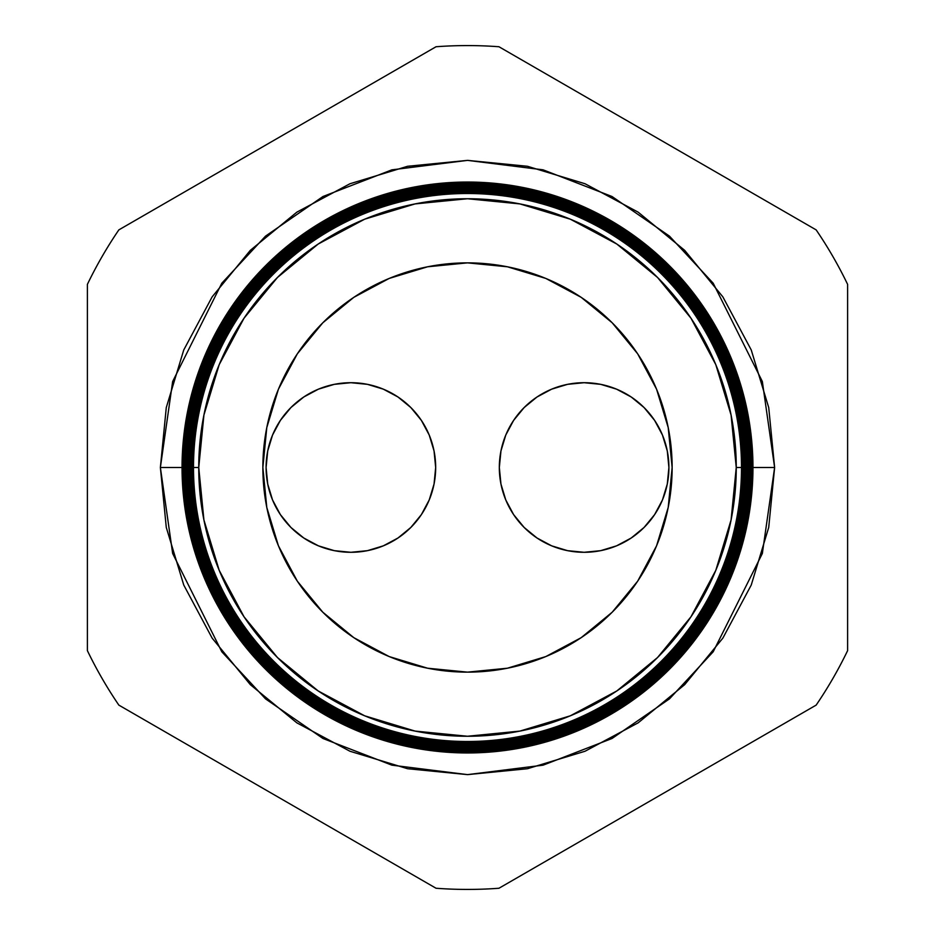 <?xml version="1.0" encoding="UTF-8"?>
<svg xmlns="http://www.w3.org/2000/svg" width="935" height="935" viewBox="0 0 935 935"><rect width="100%" height="100%" fill="white"/><g stroke="black" fill="none" stroke-linecap="round" stroke-linejoin="round"><path stroke-width="1.4" d="M499.325 467.5A84.793 84.793 0 0 1 584.118 382.707A84.793 84.793 0 0 1 668.911 467.5L667.286 450.962L662.459 435.055L654.617 420.388L644.075 407.543L631.23 397.001L616.562 389.159L600.656 384.332L584.118 382.707L567.58 384.332L551.673 389.159L537.006 397.001L524.161 407.543L513.619 420.388L505.777 435.055L500.95 450.962L499.325 467.5L500.95 484.038L505.777 499.944L513.619 514.612L524.161 527.457L537.006 537.999L551.673 545.841L567.58 550.668L584.118 552.293L600.656 550.668L616.562 545.841L631.23 537.999L644.075 527.457L654.617 514.612L662.459 499.944L667.286 484.038L668.911 467.5A84.793 84.793 0 0 1 584.118 552.293A84.793 84.793 0 0 1 499.325 467.5M266.089 467.5A84.793 84.793 0 0 1 350.882 382.707A84.793 84.793 0 0 1 435.675 467.5L434.05 450.962L429.223 435.055L421.381 420.388L410.839 407.543L397.994 397.001L383.327 389.159L367.42 384.332L350.882 382.707L334.344 384.332L318.438 389.159L303.77 397.001L290.925 407.543L280.383 420.388L272.541 435.055L267.714 450.962L266.089 467.5L267.714 484.038L272.541 499.944L280.383 514.612L290.925 527.457L303.77 537.999L318.438 545.841L334.344 550.668L350.882 552.293L367.42 550.668L383.327 545.841L397.994 537.999L410.839 527.457L421.381 514.612L429.223 499.944L434.05 484.038L435.675 467.5A84.793 84.793 0 0 1 350.882 552.293A84.793 84.793 0 0 1 266.089 467.5L267.714 450.962M667.286 484.038L668.911 467.5M631.23 397.001L626.66 394.149M303.77 537.999L308.34 540.851M185.177 467.5L160.376 467.5L172.659 381.503L221.805 283.223L265.552 236.111L322.972 196.514L391.905 169.831L467.5 160.376L543.095 169.831L612.028 196.514L669.448 236.111L713.195 283.223L762.341 381.503L774.624 467.5L752.956 467.5A285.455 285.455 0 0 1 467.5 752.956A285.455 285.455 0 0 1 182.044 467.5A285.455 285.455 0 0 0 467.5 752.956A285.455 285.455 0 0 0 752.956 467.5L752.254 467.5A284.754 284.754 0 0 1 467.5 752.254A284.754 284.754 0 0 1 182.746 467.5L182.091 467.5A285.409 285.409 0 0 0 467.5 752.909A285.409 285.409 0 0 0 752.909 467.5A285.409 285.409 0 0 1 467.5 752.909A285.409 285.409 0 0 1 182.091 467.5L182.091 467.5A285.409 285.409 0 0 1 467.5 182.091A285.409 285.409 0 0 1 752.909 467.5L752.956 467.5A285.455 285.455 0 0 0 467.5 182.044A285.455 285.455 0 0 0 182.044 467.5A285.455 285.455 0 0 1 467.5 182.044A285.455 285.455 0 0 1 752.956 467.5M741.502 467.5A274.002 274.002 0 0 1 467.5 741.502A274.002 274.002 0 0 1 193.498 467.5L192.283 467.5A275.217 275.217 0 0 0 467.5 742.717A275.217 275.217 0 0 0 742.717 467.5L736.254 467.5A268.754 268.754 0 0 1 467.5 736.254A268.754 268.754 0 0 1 198.746 467.5L193.498 467.5A274.002 274.002 0 0 0 467.5 741.502A274.002 274.002 0 0 0 741.502 467.5A274.002 274.002 0 0 0 467.5 193.498A274.002 274.002 0 0 0 193.498 467.5L198.746 467.5L203.912 519.93L219.199 570.35L244.035 616.808L277.461 657.539L318.192 690.965L364.65 715.801L415.07 731.088L467.5 736.254L519.93 731.088L570.35 715.801L616.808 690.965L657.539 657.539L690.965 616.808L715.801 570.35L731.088 519.93L736.254 467.5L731.088 415.07L715.801 364.65L690.965 318.192L657.539 277.461L616.808 244.035L570.35 219.199L519.93 203.912L467.5 198.746L415.07 203.912L364.65 219.199L318.192 244.035L277.461 277.461L244.035 318.192L219.199 364.65L203.912 415.07L198.746 467.5A268.754 268.754 0 0 1 467.5 198.746A268.754 268.754 0 0 1 736.254 467.5L742.717 467.5A275.217 275.217 0 0 1 467.5 742.717A275.217 275.217 0 0 1 192.283 467.5L191.558 467.5A275.942 275.942 0 0 0 467.5 743.442A275.942 275.942 0 0 0 743.442 467.5L743.161 467.5A275.661 275.661 0 0 1 467.5 743.161A275.661 275.661 0 0 1 191.839 467.5A275.661 275.661 0 0 0 467.5 743.161A275.661 275.661 0 0 0 743.161 467.5L743.161 467.5A275.661 275.661 0 0 0 467.5 191.839A275.661 275.661 0 0 0 191.839 467.5L192.283 467.5A275.217 275.217 0 0 1 467.5 192.283A275.217 275.217 0 0 1 742.717 467.5A275.217 275.217 0 0 0 467.5 192.283A275.217 275.217 0 0 0 192.283 467.5L193.498 467.5A274.002 274.002 0 0 1 467.5 193.498A274.002 274.002 0 0 1 741.502 467.5M743.863 467.5A276.363 276.363 0 0 1 467.5 743.863A276.363 276.363 0 0 1 191.137 467.5L190.833 467.5A276.666 276.666 0 0 0 467.5 744.167A276.666 276.666 0 0 0 744.167 467.5L743.442 467.5A275.942 275.942 0 0 1 467.5 743.442A275.942 275.942 0 0 1 191.558 467.5L191.137 467.5A276.363 276.363 0 0 0 467.5 743.863A276.363 276.363 0 0 0 743.863 467.5A276.363 276.363 0 0 0 467.5 191.137A276.363 276.363 0 0 0 191.137 467.5L191.558 467.5A275.942 275.942 0 0 1 467.5 191.558A275.942 275.942 0 0 1 743.442 467.5L744.167 467.5A276.666 276.666 0 0 1 467.5 744.167A276.666 276.666 0 0 1 190.833 467.5L190.097 467.5A277.403 277.403 0 0 0 467.5 744.903A277.403 277.403 0 0 0 744.903 467.5L744.564 467.5A277.064 277.064 0 0 1 467.5 744.564A277.064 277.064 0 0 1 190.436 467.5A277.064 277.064 0 0 0 467.5 744.564A277.064 277.064 0 0 0 744.564 467.5L744.564 467.5A277.064 277.064 0 0 0 467.5 190.436A277.064 277.064 0 0 0 190.436 467.5L190.833 467.5A276.666 276.666 0 0 1 467.5 190.833A276.666 276.666 0 0 1 744.167 467.5A276.666 276.666 0 0 0 467.5 190.833A276.666 276.666 0 0 0 190.833 467.5L191.137 467.5A276.363 276.363 0 0 1 467.5 191.137A276.363 276.363 0 0 1 743.863 467.5M745.265 467.5A277.765 277.765 0 0 1 467.5 745.265A277.765 277.765 0 0 1 189.735 467.5L189.373 467.5A278.127 278.127 0 0 0 467.5 745.627A278.127 278.127 0 0 0 745.627 467.5L744.903 467.5A277.403 277.403 0 0 1 467.5 744.903A277.403 277.403 0 0 1 190.097 467.5L189.735 467.5A277.765 277.765 0 0 0 467.5 745.265A277.765 277.765 0 0 0 745.265 467.5A277.765 277.765 0 0 0 467.5 189.735A277.765 277.765 0 0 0 189.735 467.5L190.097 467.5A277.403 277.403 0 0 1 467.5 190.097A277.403 277.403 0 0 1 744.903 467.5L745.627 467.5A278.127 278.127 0 0 1 467.5 745.627A278.127 278.127 0 0 1 189.373 467.5L188.648 467.5A278.852 278.852 0 0 0 467.5 746.352A278.852 278.852 0 0 0 746.352 467.5L745.966 467.5A278.466 278.466 0 0 1 467.5 745.966A278.466 278.466 0 0 1 189.034 467.5A278.466 278.466 0 0 0 467.5 745.966A278.466 278.466 0 0 0 745.966 467.5L745.966 467.5A278.466 278.466 0 0 0 467.5 189.034A278.466 278.466 0 0 0 189.034 467.5L189.373 467.5A278.127 278.127 0 0 1 467.5 189.373A278.127 278.127 0 0 1 745.627 467.5A278.127 278.127 0 0 0 467.5 189.373A278.127 278.127 0 0 0 189.373 467.5L189.735 467.5A277.765 277.765 0 0 1 467.5 189.735A277.765 277.765 0 0 1 745.265 467.5M746.668 467.5A279.168 279.168 0 0 1 467.5 746.668A279.168 279.168 0 0 1 188.332 467.5L187.923 467.5A279.577 279.577 0 0 0 467.5 747.077A279.577 279.577 0 0 0 747.077 467.5L746.352 467.5A278.852 278.852 0 0 1 467.5 746.352A278.852 278.852 0 0 1 188.648 467.5L188.332 467.5A279.168 279.168 0 0 0 467.5 746.668A279.168 279.168 0 0 0 746.668 467.5A279.168 279.168 0 0 0 467.5 188.332A279.168 279.168 0 0 0 188.332 467.5L188.648 467.5A278.852 278.852 0 0 1 467.5 188.648A278.852 278.852 0 0 1 746.352 467.5L747.077 467.5A279.577 279.577 0 0 1 467.5 747.077A279.577 279.577 0 0 1 187.923 467.5L187.187 467.5A280.313 280.313 0 0 0 467.5 747.813A280.313 280.313 0 0 0 747.813 467.5L747.357 467.5A279.857 279.857 0 0 1 467.5 747.357A279.857 279.857 0 0 1 187.643 467.5A279.857 279.857 0 0 0 467.5 747.357A279.857 279.857 0 0 0 747.357 467.5L747.357 467.5A279.857 279.857 0 0 0 467.5 187.643A279.857 279.857 0 0 0 187.643 467.5L187.923 467.5A279.577 279.577 0 0 1 467.5 187.923A279.577 279.577 0 0 1 747.077 467.5A279.577 279.577 0 0 0 467.5 187.923A279.577 279.577 0 0 0 187.923 467.5L188.332 467.5A279.168 279.168 0 0 1 467.5 188.332A279.168 279.168 0 0 1 746.668 467.5M748.058 467.5A280.558 280.558 0 0 1 467.5 748.058A280.558 280.558 0 0 1 186.942 467.5L186.462 467.5A281.038 281.038 0 0 0 467.5 748.538A281.038 281.038 0 0 0 748.538 467.5L747.813 467.5A280.313 280.313 0 0 1 467.5 747.813A280.313 280.313 0 0 1 187.187 467.5L186.942 467.5A280.558 280.558 0 0 0 467.5 748.058A280.558 280.558 0 0 0 748.058 467.5A280.558 280.558 0 0 0 467.5 186.942A280.558 280.558 0 0 0 186.942 467.5L187.187 467.5A280.313 280.313 0 0 1 467.5 187.187A280.313 280.313 0 0 1 747.813 467.5L748.538 467.5A281.038 281.038 0 0 1 467.5 748.538A281.038 281.038 0 0 1 186.462 467.5L185.738 467.5A281.762 281.762 0 0 0 467.5 749.262A281.762 281.762 0 0 0 749.262 467.5L748.76 467.5A281.26 281.26 0 0 1 467.5 748.76A281.26 281.26 0 0 1 186.24 467.5A281.26 281.26 0 0 0 467.5 748.76A281.26 281.26 0 0 0 748.76 467.5L748.76 467.5A281.26 281.26 0 0 0 467.5 186.24A281.26 281.26 0 0 0 186.24 467.5L186.462 467.5A281.038 281.038 0 0 1 467.5 186.462A281.038 281.038 0 0 1 748.538 467.5A281.038 281.038 0 0 0 467.5 186.462A281.038 281.038 0 0 0 186.462 467.5L186.942 467.5A280.558 280.558 0 0 1 467.5 186.942A280.558 280.558 0 0 1 748.058 467.5M749.461 467.5A281.961 281.961 0 0 1 467.5 749.461A281.961 281.961 0 0 1 185.539 467.5L185.001 467.5A282.499 282.499 0 0 0 467.5 749.999A282.499 282.499 0 0 0 749.999 467.5L749.262 467.5A281.762 281.762 0 0 1 467.5 749.262A281.762 281.762 0 0 1 185.738 467.5L185.539 467.5A281.961 281.961 0 0 0 467.5 749.461A281.961 281.961 0 0 0 749.461 467.5A281.961 281.961 0 0 0 467.5 185.539A281.961 281.961 0 0 0 185.539 467.5L185.738 467.5A281.762 281.762 0 0 1 467.5 185.738A281.762 281.762 0 0 1 749.262 467.5L749.999 467.5A282.499 282.499 0 0 1 467.5 749.999A282.499 282.499 0 0 1 185.001 467.5L184.277 467.5A283.223 283.223 0 0 0 467.5 750.723A283.223 283.223 0 0 0 750.723 467.5L750.162 467.5A282.662 282.662 0 0 1 467.5 750.162A282.662 282.662 0 0 1 184.838 467.5A282.662 282.662 0 0 0 467.5 750.162A282.662 282.662 0 0 0 750.162 467.5L750.162 467.5A282.662 282.662 0 0 0 467.5 184.838A282.662 282.662 0 0 0 184.838 467.5L185.001 467.5A282.499 282.499 0 0 1 467.5 185.001A282.499 282.499 0 0 1 749.999 467.5A282.499 282.499 0 0 0 467.5 185.001A282.499 282.499 0 0 0 185.001 467.5L185.539 467.5A281.961 281.961 0 0 1 467.5 185.539A281.961 281.961 0 0 1 749.461 467.5M750.863 467.5A283.363 283.363 0 0 1 467.5 750.863A283.363 283.363 0 0 1 184.137 467.5L183.552 467.5A283.948 283.948 0 0 0 467.5 751.448A283.948 283.948 0 0 0 751.448 467.5L750.723 467.5A283.223 283.223 0 0 1 467.5 750.723A283.223 283.223 0 0 1 184.277 467.5L184.137 467.5A283.363 283.363 0 0 0 467.5 750.863A283.363 283.363 0 0 0 750.863 467.5A283.363 283.363 0 0 0 467.5 184.137A283.363 283.363 0 0 0 184.137 467.5L184.277 467.5A283.223 283.223 0 0 1 467.5 184.277A283.223 283.223 0 0 1 750.723 467.5L751.448 467.5A283.948 283.948 0 0 1 467.5 751.448A283.948 283.948 0 0 1 183.552 467.5L182.816 467.5A284.684 284.684 0 0 0 467.5 752.184A284.684 284.684 0 0 0 752.184 467.5L751.565 467.5A284.065 284.065 0 0 1 467.5 751.565A284.065 284.065 0 0 1 183.435 467.5A284.065 284.065 0 0 0 467.5 751.565A284.065 284.065 0 0 0 751.565 467.5L751.565 467.5A284.065 284.065 0 0 0 467.5 183.435A284.065 284.065 0 0 0 183.435 467.5L183.552 467.5A283.948 283.948 0 0 1 467.5 183.552A283.948 283.948 0 0 1 751.448 467.5A283.948 283.948 0 0 0 467.5 183.552A283.948 283.948 0 0 0 183.552 467.5L184.137 467.5A283.363 283.363 0 0 1 467.5 184.137A283.363 283.363 0 0 1 750.863 467.5M262.864 467.5A204.636 204.636 0 0 1 467.5 262.864A204.636 204.636 0 0 1 672.136 467.5L668.209 507.425L656.569 545.818L637.658 581.196L612.203 612.203L581.196 637.658L545.818 656.569L507.425 668.209L467.5 672.136L427.575 668.209L389.182 656.569L353.804 637.658L322.797 612.203L297.342 581.196L278.431 545.818L266.791 507.425L262.864 467.5L266.791 427.575L278.431 389.182L297.342 353.804L322.797 322.797L353.804 297.342L389.182 278.431L427.575 266.791L467.5 262.864L507.425 266.791L545.818 278.431L581.196 297.342L612.203 322.797L637.658 353.804L656.569 389.182L668.209 427.575L672.136 467.5A204.636 204.636 0 0 1 467.5 672.136A204.636 204.636 0 0 1 262.864 467.5M752.254 467.5L752.184 467.5A284.684 284.684 0 0 1 467.5 752.184A284.684 284.684 0 0 1 182.816 467.5L182.746 467.5A284.754 284.754 0 0 0 467.5 752.254A284.754 284.754 0 0 0 752.254 467.5A284.754 284.754 0 0 0 467.5 182.746A284.754 284.754 0 0 0 182.746 467.5L182.816 467.5A284.684 284.684 0 0 1 467.5 182.816A284.684 284.684 0 0 1 752.184 467.5L752.909 467.5A285.409 285.409 0 0 0 467.5 182.091A285.409 285.409 0 0 0 182.091 467.5L182.746 467.5A284.754 284.754 0 0 1 467.5 182.746A284.754 284.754 0 0 1 752.254 467.5M118.85 705.119L436.037 888.25A421.93 421.93 0 0 0 498.963 888.25L816.15 705.119A421.93 421.93 0 0 0 847.613 650.631L847.613 284.369A421.93 421.93 0 0 0 816.15 229.881L498.963 46.75A421.93 421.93 0 0 0 436.037 46.75L118.85 229.881A421.93 421.93 0 0 0 87.387 284.369L87.387 650.631A421.93 421.93 0 0 0 118.85 705.119A421.93 421.93 0 0 1 87.387 650.631L87.387 284.369A421.93 421.93 0 0 1 118.85 229.881L436.037 46.75A421.93 421.93 0 0 1 498.963 46.75L816.15 229.881A421.93 421.93 0 0 1 847.613 284.369L847.613 650.631A421.93 421.93 0 0 1 816.15 705.119L498.963 888.25A421.93 421.93 0 0 1 436.037 888.25L118.85 705.119M749.823 467.5L774.624 467.5L768.722 527.422L751.249 585.029L722.86 638.126L684.665 684.665L638.126 722.86L585.029 751.249L527.422 768.722L467.5 774.624L407.578 768.722L349.97 751.249L296.874 722.86L250.335 684.665L212.14 638.126L183.751 585.029L166.278 527.422L160.376 467.5L166.278 407.578L183.751 349.97L212.14 296.874L250.335 250.335L296.874 212.14L349.97 183.751L407.578 166.278L467.5 160.376L527.422 166.278L585.029 183.751L638.126 212.14L684.665 250.335L722.86 296.874L751.249 349.97L768.722 407.578L774.624 467.5L762.341 553.497L713.195 651.777L669.448 698.889L612.028 738.486L543.095 765.169L467.5 774.624L391.905 765.169L322.972 738.486L265.552 698.889L221.805 651.777L172.659 553.497L160.376 467.5L182.044 467.5M752.184 467.5A284.684 284.684 0 0 0 467.5 182.816A284.684 284.684 0 0 0 182.816 467.5L183.435 467.5A284.065 284.065 0 0 1 467.5 183.435A284.065 284.065 0 0 1 751.565 467.5L752.184 467.5M750.723 467.5A283.223 283.223 0 0 0 467.5 184.277A283.223 283.223 0 0 0 184.277 467.5L184.838 467.5A282.662 282.662 0 0 1 467.5 184.838A282.662 282.662 0 0 1 750.162 467.5L750.723 467.5M749.262 467.5A281.762 281.762 0 0 0 467.5 185.738A281.762 281.762 0 0 0 185.738 467.5L186.24 467.5A281.26 281.26 0 0 1 467.5 186.24A281.26 281.26 0 0 1 748.76 467.5L749.262 467.5M747.813 467.5A280.313 280.313 0 0 0 467.5 187.187A280.313 280.313 0 0 0 187.187 467.5L187.643 467.5A279.857 279.857 0 0 1 467.5 187.643A279.857 279.857 0 0 1 747.357 467.5L747.813 467.5M746.352 467.5A278.852 278.852 0 0 0 467.5 188.648A278.852 278.852 0 0 0 188.648 467.5L189.034 467.5A278.466 278.466 0 0 1 467.5 189.034A278.466 278.466 0 0 1 745.966 467.5L746.352 467.5M744.903 467.5A277.403 277.403 0 0 0 467.5 190.097A277.403 277.403 0 0 0 190.097 467.5L190.436 467.5A277.064 277.064 0 0 1 467.5 190.436A277.064 277.064 0 0 1 744.564 467.5L744.903 467.5M743.442 467.5A275.942 275.942 0 0 0 467.5 191.558A275.942 275.942 0 0 0 191.558 467.5L191.839 467.5A275.661 275.661 0 0 1 467.5 191.839A275.661 275.661 0 0 1 743.161 467.5L743.442 467.5"/></g></svg>
